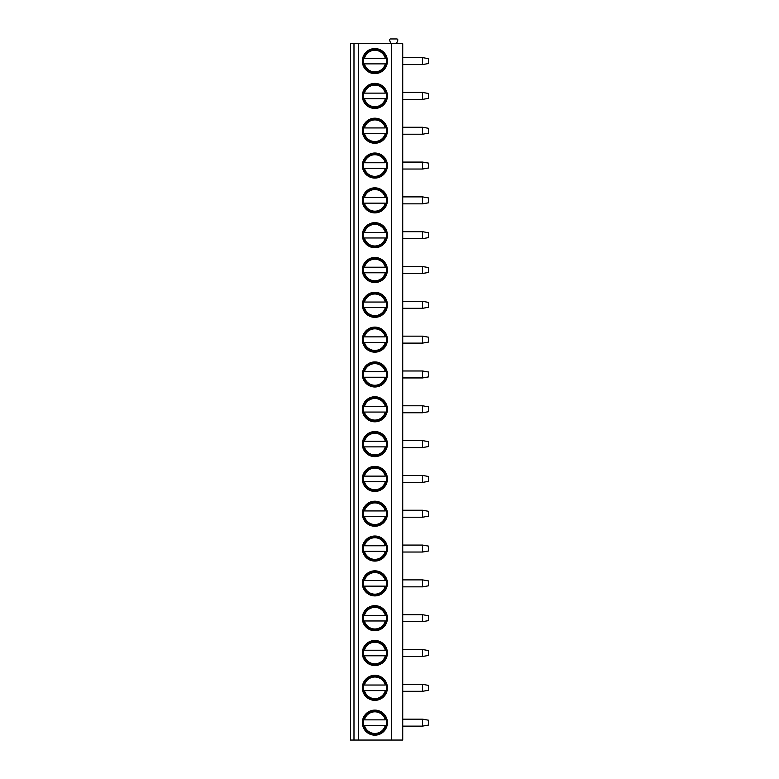 <?xml version="1.0" encoding="UTF-8"?>
<svg xmlns="http://www.w3.org/2000/svg" width="779" height="779" viewBox="0 0 779 779"><rect width="100%" height="100%" fill="white"/><g stroke="black" fill="none" stroke-linecap="round" stroke-linejoin="round"><path stroke-width="1.17" d="M402.733 43.682L350.501 43.682L350.501 740.05L402.733 740.05L402.733 43.682M390.892 43.682L389.666 40.518A1.042 1.042 0 0 1 390.571 38.95L396.784 38.95A1.042 1.042 0 0 1 397.689 40.518L396.462 43.682M353.987 43.682L353.987 740.05M358.282 43.682L358.282 740.05M391.37 43.682L391.37 740.05M362.342 61.093A12.532 12.532 0 0 1 374.874 48.561A12.532 12.532 0 0 1 387.406 61.093A12.532 12.532 0 0 1 374.874 73.625A12.532 12.532 0 0 1 362.342 61.093M362.342 95.914A12.532 12.532 0 0 1 374.874 83.382A12.532 12.532 0 0 1 387.406 95.914A12.532 12.532 0 0 1 374.874 108.447A12.532 12.532 0 0 1 362.342 95.914M362.342 130.736A12.532 12.532 0 0 1 374.874 118.194A12.532 12.532 0 0 1 387.406 130.736A12.532 12.532 0 0 1 374.874 143.268A12.532 12.532 0 0 1 362.342 130.736M362.342 165.547A12.532 12.532 0 0 1 374.874 153.015A12.532 12.532 0 0 1 387.406 165.547A12.532 12.532 0 0 1 374.874 178.079A12.532 12.532 0 0 1 362.342 165.547M362.342 200.369A12.532 12.532 0 0 1 374.874 187.836A12.532 12.532 0 0 1 387.406 200.369A12.532 12.532 0 0 1 374.874 212.901A12.532 12.532 0 0 1 362.342 200.369M362.342 235.19A12.532 12.532 0 0 1 374.874 222.648A12.532 12.532 0 0 1 387.406 235.19A12.532 12.532 0 0 1 374.874 247.722A12.532 12.532 0 0 1 362.342 235.19M362.342 270.001A12.532 12.532 0 0 1 374.874 257.469A12.532 12.532 0 0 1 387.406 270.001A12.532 12.532 0 0 1 374.874 282.534A12.532 12.532 0 0 1 362.342 270.001M362.342 304.823A12.532 12.532 0 0 1 374.874 292.291A12.532 12.532 0 0 1 387.406 304.823A12.532 12.532 0 0 1 374.874 317.355A12.532 12.532 0 0 1 362.342 304.823M362.342 339.644A12.532 12.532 0 0 1 374.874 327.102A12.532 12.532 0 0 1 387.406 339.644A12.532 12.532 0 0 1 374.874 352.176A12.532 12.532 0 0 1 362.342 339.644M362.342 374.456A12.532 12.532 0 0 1 374.874 361.923A12.532 12.532 0 0 1 387.406 374.456A12.532 12.532 0 0 1 374.874 386.997A12.532 12.532 0 0 1 362.342 374.456M362.342 409.277A12.532 12.532 0 0 1 374.874 396.745A12.532 12.532 0 0 1 387.406 409.277A12.532 12.532 0 0 1 374.874 421.809A12.532 12.532 0 0 1 362.342 409.277M362.342 444.098A12.532 12.532 0 0 1 374.874 431.556A12.532 12.532 0 0 1 387.406 444.098A12.532 12.532 0 0 1 374.874 456.63A12.532 12.532 0 0 1 362.342 444.098M362.342 478.91A12.532 12.532 0 0 1 374.874 466.378A12.532 12.532 0 0 1 387.406 478.91A12.532 12.532 0 0 1 374.874 491.452A12.532 12.532 0 0 1 362.342 478.91M362.342 513.731A12.532 12.532 0 0 1 374.874 501.199A12.532 12.532 0 0 1 387.406 513.731A12.532 12.532 0 0 1 374.874 526.263A12.532 12.532 0 0 1 362.342 513.731M362.342 548.552A12.532 12.532 0 0 1 374.874 536.01A12.532 12.532 0 0 1 387.406 548.552A12.532 12.532 0 0 1 374.874 561.084A12.532 12.532 0 0 1 362.342 548.552M362.342 583.364A12.532 12.532 0 0 1 374.874 570.832A12.532 12.532 0 0 1 387.406 583.364A12.532 12.532 0 0 1 374.874 595.906A12.532 12.532 0 0 1 362.342 583.364M362.342 618.185A12.532 12.532 0 0 1 374.874 605.653A12.532 12.532 0 0 1 387.406 618.185A12.532 12.532 0 0 1 374.874 630.717A12.532 12.532 0 0 1 362.342 618.185M362.342 653.006A12.532 12.532 0 0 1 374.874 640.474A12.532 12.532 0 0 1 387.406 653.006A12.532 12.532 0 0 1 374.874 665.539A12.532 12.532 0 0 1 362.342 653.006M362.342 687.818A12.532 12.532 0 0 1 374.874 675.286A12.532 12.532 0 0 1 387.406 687.818A12.532 12.532 0 0 1 374.874 700.36A12.532 12.532 0 0 1 362.342 687.818M362.342 722.639A12.532 12.532 0 0 1 374.874 710.107A12.532 12.532 0 0 1 387.406 722.639A12.532 12.532 0 0 1 374.874 735.172A12.532 12.532 0 0 1 362.342 722.639M402.733 57.617L422.569 57.617L422.569 64.579L402.733 64.579M422.569 64.579L428.499 63.527L428.499 58.659L422.569 57.617M402.733 92.428L422.569 92.428L422.569 99.391L402.733 99.391M422.569 99.391L428.499 98.349L428.499 93.48L422.569 92.428M402.733 127.25L422.569 127.25L422.569 134.212L402.733 134.212M422.569 134.212L428.499 133.17L428.499 128.292L422.569 127.25M402.733 162.071L422.569 162.071L422.569 169.033L402.733 169.033M422.569 169.033L428.499 167.982L428.499 163.113L422.569 162.071M402.733 196.883L422.569 196.883L422.569 203.845L402.733 203.845M422.569 203.845L428.499 202.803L428.499 197.934L422.569 196.883M402.733 231.704L422.569 231.704L422.569 238.666L402.733 238.666M422.569 238.666L428.499 237.624L428.499 232.746L422.569 231.704M402.733 266.525L422.569 266.525L422.569 273.487L402.733 273.487M422.569 273.487L428.499 272.446L428.499 267.567L422.569 266.525M402.733 301.337L422.569 301.337L422.569 308.309L402.733 308.309M422.569 308.309L428.499 307.257L428.499 302.388L422.569 301.337M402.733 336.158L422.569 336.158L422.569 343.12L402.733 343.12M422.569 343.12L428.499 342.078L428.499 337.2L422.569 336.158M402.733 370.979L422.569 370.979L422.569 377.942L402.733 377.942M422.569 377.942L428.499 376.9L428.499 372.021L422.569 370.979M402.733 405.791L422.569 405.791L422.569 412.763L402.733 412.763M422.569 412.763L428.499 411.711L428.499 406.842L422.569 405.791M402.733 440.612L422.569 440.612L422.569 447.574L402.733 447.574M422.569 447.574L428.499 446.533L428.499 441.654L422.569 440.612M402.733 475.433L422.569 475.433L422.569 482.396L402.733 482.396M422.569 482.396L428.499 481.354L428.499 476.475L422.569 475.433M402.733 510.245L422.569 510.245L422.569 517.217L402.733 517.217M422.569 517.217L428.499 516.165L428.499 511.297L422.569 510.245M402.733 545.066L422.569 545.066L422.569 552.029L402.733 552.029M422.569 552.029L428.499 550.987L428.499 546.108L422.569 545.066M402.733 579.888L422.569 579.888L422.569 586.85L402.733 586.85M422.569 586.85L428.499 585.808L428.499 580.93L422.569 579.888M402.733 614.709L422.569 614.709L422.569 621.671L402.733 621.671M422.569 621.671L428.499 620.62L428.499 615.751L422.569 614.709M402.733 649.52L422.569 649.52L422.569 656.483L402.733 656.483M422.569 656.483L428.499 655.441L428.499 650.562L422.569 649.52M402.733 684.342L422.569 684.342L422.569 691.304L402.733 691.304M422.569 691.304L428.499 690.262L428.499 685.384L422.569 684.342M402.733 719.163L422.569 719.163L422.569 726.125L402.733 726.125M422.569 726.125L428.499 725.074L428.499 720.205L422.569 719.163M363.209 61.093A11.666 11.666 0 0 0 374.874 72.759A11.666 11.666 0 0 0 386.54 61.093A11.666 11.666 0 0 0 374.874 49.428A11.666 11.666 0 0 0 363.209 61.093M363.55 63.878L386.199 63.878M386.199 58.308L386.744 58.308M363.014 58.308L363.55 58.308M386.744 63.878L385.303 63.878A10.789 10.789 0 0 1 364.445 63.878L363.014 63.878M364.445 58.308L385.303 58.308A10.789 10.789 0 0 0 364.445 58.308M363.209 95.914A11.666 11.666 0 0 0 374.874 107.58A11.666 11.666 0 0 0 386.54 95.914A11.666 11.666 0 0 0 374.874 84.249A11.666 11.666 0 0 0 363.209 95.914M386.199 93.129L386.744 93.129M363.014 93.129L363.55 93.129M363.55 98.699L386.199 98.699M364.445 93.129L385.303 93.129A10.789 10.789 0 0 0 364.445 93.129M386.744 98.699L385.303 98.699A10.789 10.789 0 0 1 364.445 98.699L363.014 98.699M363.209 130.736A11.666 11.666 0 0 0 374.874 142.391A11.666 11.666 0 0 0 386.54 130.736A11.666 11.666 0 0 0 374.874 119.07A11.666 11.666 0 0 0 363.209 130.736M386.199 127.941L386.744 127.941M363.014 127.941L363.55 127.941M363.55 133.521L386.199 133.521M364.445 127.941L385.303 127.941A10.789 10.789 0 0 0 364.445 127.941M386.744 133.521L385.303 133.521A10.789 10.789 0 0 1 364.445 133.521L363.014 133.521M363.209 165.547A11.666 11.666 0 0 0 374.874 177.213A11.666 11.666 0 0 0 386.54 165.547A11.666 11.666 0 0 0 374.874 153.882A11.666 11.666 0 0 0 363.209 165.547M386.199 162.762L386.744 162.762M363.014 162.762L363.55 162.762M363.55 168.332L386.199 168.332M364.445 162.762L385.303 162.762A10.789 10.789 0 0 0 364.445 162.762M386.744 168.332L385.303 168.332A10.789 10.789 0 0 1 364.445 168.332L363.014 168.332M363.209 200.369A11.666 11.666 0 0 0 374.874 212.034A11.666 11.666 0 0 0 386.54 200.369A11.666 11.666 0 0 0 374.874 188.703A11.666 11.666 0 0 0 363.209 200.369M386.199 197.584L386.744 197.584M363.014 197.584L363.55 197.584M363.55 203.153L386.199 203.153M364.445 197.584L385.303 197.584A10.789 10.789 0 0 0 364.445 197.584M386.744 203.153L385.303 203.153A10.789 10.789 0 0 1 364.445 203.153L363.014 203.153M363.209 235.19A11.666 11.666 0 0 0 374.874 246.846A11.666 11.666 0 0 0 386.54 235.19A11.666 11.666 0 0 0 374.874 223.524A11.666 11.666 0 0 0 363.209 235.19M386.199 232.405L386.744 232.405M363.014 232.405L363.55 232.405M363.55 237.975L386.199 237.975M364.445 232.405L385.303 232.405A10.789 10.789 0 0 0 364.445 232.405M386.744 237.975L385.303 237.975A10.789 10.789 0 0 1 364.445 237.975L363.014 237.975M363.209 270.001A11.666 11.666 0 0 0 374.874 281.667A11.666 11.666 0 0 0 386.54 270.001A11.666 11.666 0 0 0 374.874 258.336A11.666 11.666 0 0 0 363.209 270.001M386.199 267.216L386.744 267.216M363.014 267.216L363.55 267.216M363.55 272.786L386.199 272.786M364.445 267.216L385.303 267.216A10.789 10.789 0 0 0 364.445 267.216M386.744 272.786L385.303 272.786A10.789 10.789 0 0 1 364.445 272.786L363.014 272.786M363.209 304.823A11.666 11.666 0 0 0 374.874 316.488A11.666 11.666 0 0 0 386.54 304.823A11.666 11.666 0 0 0 374.874 293.157A11.666 11.666 0 0 0 363.209 304.823M386.199 302.038L386.744 302.038M363.014 302.038L363.55 302.038M363.55 307.608L386.199 307.608M364.445 302.038L385.303 302.038A10.789 10.789 0 0 0 364.445 302.038M386.744 307.608L385.303 307.608A10.789 10.789 0 0 1 364.445 307.608L363.014 307.608M363.209 339.644A11.666 11.666 0 0 0 374.874 351.3A11.666 11.666 0 0 0 386.54 339.644A11.666 11.666 0 0 0 374.874 327.978A11.666 11.666 0 0 0 363.209 339.644M386.199 336.859L386.744 336.859M363.014 336.859L363.55 336.859M363.55 342.429L386.199 342.429M364.445 336.859L385.303 336.859A10.789 10.789 0 0 0 364.445 336.859M386.744 342.429L385.303 342.429A10.789 10.789 0 0 1 364.445 342.429L363.014 342.429M363.209 374.456A11.666 11.666 0 0 0 374.874 386.121A11.666 11.666 0 0 0 386.54 374.456A11.666 11.666 0 0 0 374.874 362.8A11.666 11.666 0 0 0 363.209 374.456M386.199 371.671L386.744 371.671M363.014 371.671L363.55 371.671M363.55 377.24L386.199 377.24M364.445 371.671L385.303 371.671A10.789 10.789 0 0 0 364.445 371.671M386.744 377.24L385.303 377.24A10.789 10.789 0 0 1 364.445 377.24L363.014 377.24M363.209 409.277A11.666 11.666 0 0 0 374.874 420.942A11.666 11.666 0 0 0 386.54 409.277A11.666 11.666 0 0 0 374.874 397.611A11.666 11.666 0 0 0 363.209 409.277M386.199 406.492L386.744 406.492M363.014 406.492L363.55 406.492M363.55 412.062L386.199 412.062M364.445 406.492L385.303 406.492A10.789 10.789 0 0 0 364.445 406.492M386.744 412.062L385.303 412.062A10.789 10.789 0 0 1 364.445 412.062L363.014 412.062M363.209 444.098A11.666 11.666 0 0 0 374.874 455.754A11.666 11.666 0 0 0 386.54 444.098A11.666 11.666 0 0 0 374.874 432.433A11.666 11.666 0 0 0 363.209 444.098M386.199 441.313L386.744 441.313M363.014 441.313L363.55 441.313M363.55 446.883L386.199 446.883M364.445 441.313L385.303 441.313A10.789 10.789 0 0 0 364.445 441.313M386.744 446.883L385.303 446.883A10.789 10.789 0 0 1 364.445 446.883L363.014 446.883M363.209 478.91A11.666 11.666 0 0 0 374.874 490.575A11.666 11.666 0 0 0 386.54 478.91A11.666 11.666 0 0 0 374.874 467.254A11.666 11.666 0 0 0 363.209 478.91M386.199 476.125L386.744 476.125M363.014 476.125L363.55 476.125M363.55 481.695L386.199 481.695M364.445 476.125L385.303 476.125A10.789 10.789 0 0 0 364.445 476.125M386.744 481.695L385.303 481.695A10.789 10.789 0 0 1 364.445 481.695L363.014 481.695M363.209 513.731A11.666 11.666 0 0 0 374.874 525.397A11.666 11.666 0 0 0 386.54 513.731A11.666 11.666 0 0 0 374.874 502.066A11.666 11.666 0 0 0 363.209 513.731M386.199 510.946L386.744 510.946M363.014 510.946L363.55 510.946M363.55 516.516L386.199 516.516M364.445 510.946L385.303 510.946A10.789 10.789 0 0 0 364.445 510.946M386.744 516.516L385.303 516.516A10.789 10.789 0 0 1 364.445 516.516L363.014 516.516M363.209 548.552A11.666 11.666 0 0 0 374.874 560.208A11.666 11.666 0 0 0 386.54 548.552A11.666 11.666 0 0 0 374.874 536.887A11.666 11.666 0 0 0 363.209 548.552M386.199 545.767L386.744 545.767M363.014 545.767L363.55 545.767M363.55 551.337L386.199 551.337M364.445 545.767L385.303 545.767A10.789 10.789 0 0 0 364.445 545.767M386.744 551.337L385.303 551.337A10.789 10.789 0 0 1 364.445 551.337L363.014 551.337M363.209 583.364A11.666 11.666 0 0 0 374.874 595.029A11.666 11.666 0 0 0 386.54 583.364A11.666 11.666 0 0 0 374.874 571.708A11.666 11.666 0 0 0 363.209 583.364M386.199 580.579L386.744 580.579M363.014 580.579L363.55 580.579M363.55 586.149L386.199 586.149M364.445 580.579L385.303 580.579A10.789 10.789 0 0 0 364.445 580.579M386.744 586.149L385.303 586.149A10.789 10.789 0 0 1 364.445 586.149L363.014 586.149M363.209 618.185A11.666 11.666 0 0 0 374.874 629.851A11.666 11.666 0 0 0 386.54 618.185A11.666 11.666 0 0 0 374.874 606.52A11.666 11.666 0 0 0 363.209 618.185M386.199 615.4L386.744 615.4M363.014 615.4L363.55 615.4M363.55 620.97L386.199 620.97M364.445 615.4L385.303 615.4A10.789 10.789 0 0 0 364.445 615.4M386.744 620.97L385.303 620.97A10.789 10.789 0 0 1 364.445 620.97L363.014 620.97M363.209 653.006A11.666 11.666 0 0 0 374.874 664.672A11.666 11.666 0 0 0 386.54 653.006A11.666 11.666 0 0 0 374.874 641.341A11.666 11.666 0 0 0 363.209 653.006M386.199 650.222L386.744 650.222M363.014 650.222L363.55 650.222M363.55 655.791L386.199 655.791M364.445 650.222L385.303 650.222A10.789 10.789 0 0 0 364.445 650.222M386.744 655.791L385.303 655.791A10.789 10.789 0 0 1 364.445 655.791L363.014 655.791M363.209 687.818A11.666 11.666 0 0 0 374.874 699.484A11.666 11.666 0 0 0 386.54 687.818A11.666 11.666 0 0 0 374.874 676.162A11.666 11.666 0 0 0 363.209 687.818M386.199 685.033L386.744 685.033M363.014 685.033L363.55 685.033M363.55 690.613L386.199 690.613M364.445 685.033L385.303 685.033A10.789 10.789 0 0 0 364.445 685.033M386.744 690.613L385.303 690.613A10.789 10.789 0 0 1 364.445 690.613L363.014 690.613M363.209 722.639A11.666 11.666 0 0 0 374.874 734.305A11.666 11.666 0 0 0 386.54 722.639A11.666 11.666 0 0 0 374.874 710.974A11.666 11.666 0 0 0 363.209 722.639M386.199 719.854L386.744 719.854M363.014 719.854L363.55 719.854M363.55 725.424L386.199 725.424M364.445 719.854L385.303 719.854A10.789 10.789 0 0 0 364.445 719.854M386.744 725.424L385.303 725.424A10.789 10.789 0 0 1 364.445 725.424L363.014 725.424"/></g></svg>
